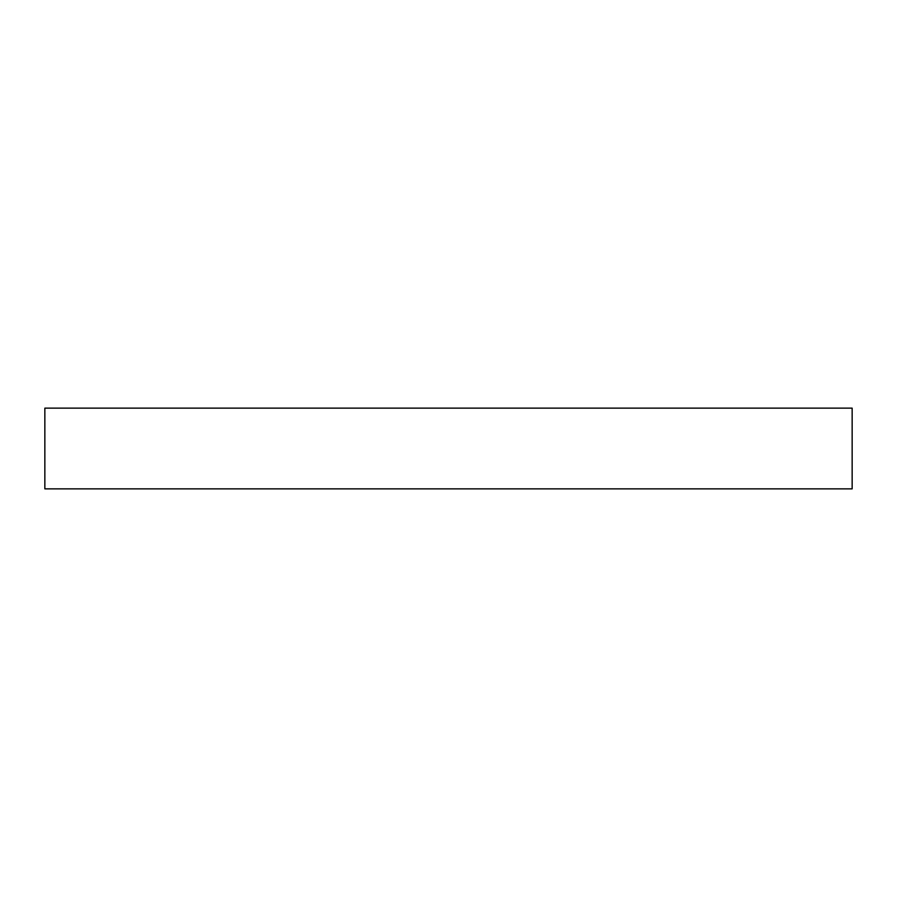 <?xml version="1.0" encoding="UTF-8"?>
<svg xmlns="http://www.w3.org/2000/svg" width="897" height="897" viewBox="0 0 897 897"><rect width="100%" height="100%" fill="white"/><g stroke="black" fill="none" stroke-linecap="round" stroke-linejoin="round"><path stroke-width="1.35" d="M44.85 408.135L852.15 408.135L852.15 488.865L44.85 488.865L44.85 408.135"/></g></svg>
